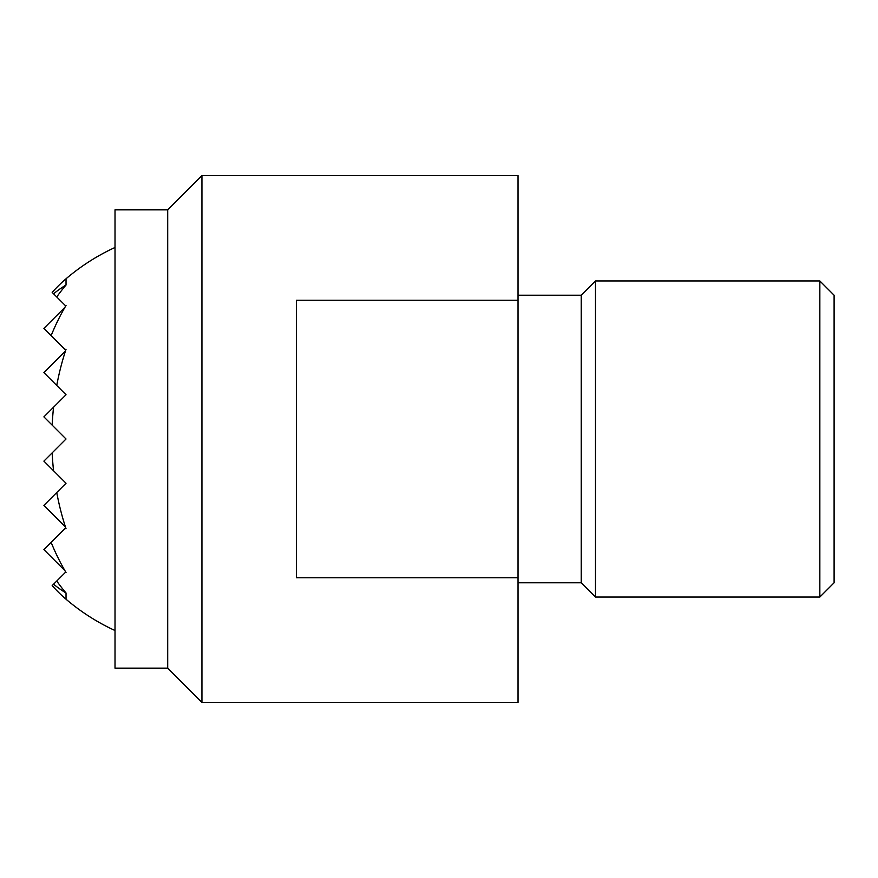 <?xml version="1.0" encoding="UTF-8"?>
<svg xmlns="http://www.w3.org/2000/svg" width="878" height="878" viewBox="0 0 878 878"><rect width="100%" height="100%" fill="white"/><g stroke="black" fill="none" stroke-linecap="round" stroke-linejoin="round"><path stroke-width="1.32" d="M115.018 209.842L167.698 209.842L167.698 668.158L115.018 668.158L115.018 209.842M201.94 439L201.94 175.6L518.02 175.6L518.02 702.4L201.94 702.4L201.94 439M518.02 577.757L296.369 577.757L296.369 300.243L518.02 300.243M518.02 295.217L581.236 295.217L581.236 582.783L518.02 582.783M595.493 280.96L819.843 280.96L819.843 597.04L595.493 597.04L595.493 280.96L581.236 295.217M819.843 280.96L834.1 295.217L834.1 582.783L819.843 597.04M66.026 278.787A187.179 132.358 90 0 0 52.175 292.396L53.558 293.779A167.336 118.321 90 0 1 66.026 285.021L66.026 278.787A210.72 210.72 0 0 1 115.018 247.475M66.026 285.021A200.283 141.621 90 0 0 56.741 296.962L65.444 305.665A137.868 97.48 90 0 1 66.026 305.445A207.921 147.021 90 0 0 65.729 305.95L64.895 307.377A207.921 147.021 90 0 0 51.143 335.615L64.895 349.367A89.743 63.457 90 0 1 66.026 349.301A210.698 148.986 90 0 0 65.729 350.201L65.444 351.079A210.698 148.986 90 0 0 56.741 385.464L66.026 394.749L53.558 407.216A210.698 148.986 90 0 0 52.175 425.15L66.026 439L52.175 452.85A210.698 148.986 90 0 0 53.558 470.784L66.026 483.251L56.741 492.536A210.698 148.986 90 0 0 65.444 526.921L65.729 527.799A210.698 148.986 90 0 0 66.026 528.699A89.743 63.457 90 0 1 64.895 528.633L51.143 542.385A207.921 147.021 90 0 0 64.895 570.623L65.729 572.05A207.921 147.021 90 0 0 66.026 572.555A137.868 97.48 90 0 1 65.444 572.335L56.741 581.038A200.283 141.621 90 0 0 66.026 592.979A167.336 118.321 90 0 1 53.558 584.221L52.175 585.604A187.179 132.358 90 0 0 66.026 599.213L66.026 592.979M115.018 630.525A210.72 210.72 0 0 1 66.026 599.213M53.558 293.779L56.741 296.962M64.895 307.377L43.9 328.372L51.143 335.615M65.444 351.079L43.9 372.623L56.741 385.464M64.895 349.367L65.729 350.201M53.558 407.216L43.9 416.874L52.175 425.15M51.143 542.385L43.9 549.628L64.895 570.623M56.741 581.038L53.558 584.221M56.741 492.536L43.9 505.377L65.444 526.921M65.729 527.799L64.895 528.633M52.175 452.85L43.9 461.126L53.558 470.784M167.698 209.842L201.94 175.6M581.236 582.783L595.493 597.04M167.698 668.158L201.94 702.4"/></g></svg>
